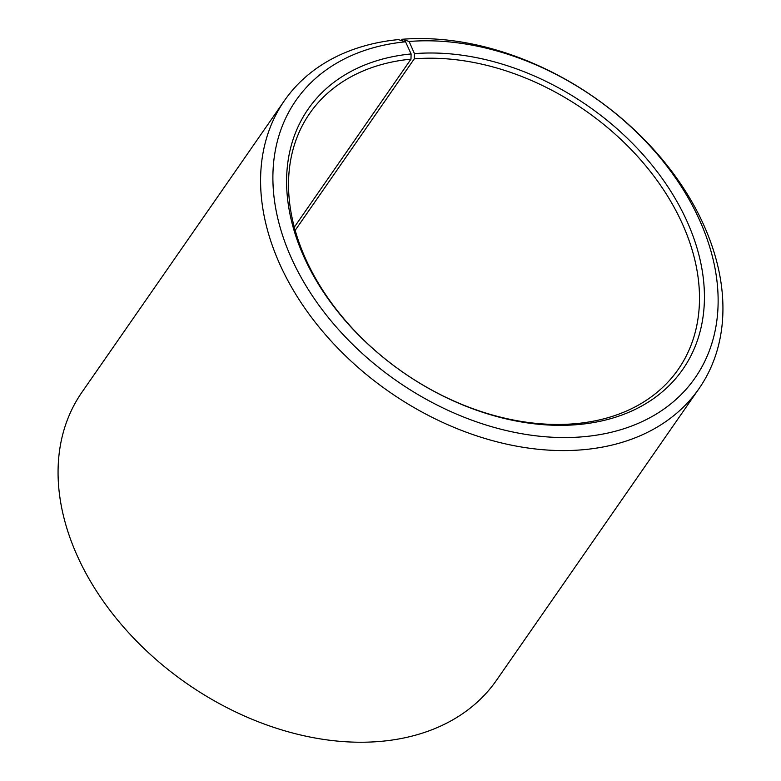 <?xml version="1.0" encoding="UTF-8"?>
<svg xmlns="http://www.w3.org/2000/svg" width="781" height="781" viewBox="0 0 781 781"><rect width="100%" height="100%" fill="white"/><g stroke="black" fill="none" stroke-linecap="round" stroke-linejoin="round"><path stroke-width="1.17" d="M284.45 100.612A252.4 179.405 34.8 0 0 324.837 333.975A252.4 179.405 34.8 0 0 585.164 449.534A252.4 179.405 34.8 0 0 699.073 388.538L496.56 680.183A252.4 179.405 34.8 0 1 382.651 741.189A252.4 179.405 34.8 0 1 122.314 625.62A252.4 179.405 34.8 0 1 81.927 392.267L284.45 100.612A252.4 179.405 34.8 0 1 398.349 39.606L405.564 41.803L411.099 53.948L410.982 59.141A224.352 159.47 34.8 0 0 309.735 113.372A224.352 159.47 34.8 0 0 345.632 320.796A224.352 159.47 34.8 0 0 577.042 423.527A224.352 159.47 34.8 0 0 678.289 369.296A224.352 159.47 34.8 0 0 643.622 163.317A224.352 159.47 34.8 0 0 414.272 58.848L295.169 230.375M411.099 53.948A228.091 162.126 34.8 0 0 304.395 257.886A228.091 162.126 34.8 0 0 579.922 424.395A228.091 162.126 34.8 0 0 687.358 222.077A228.091 162.126 34.8 0 0 414.447 53.645L414.272 58.848M405.564 41.803A243.047 172.757 34.8 0 0 291.86 259.116A243.047 172.757 34.8 0 0 585.457 436.55A243.047 172.757 34.8 0 0 699.942 220.955A243.047 172.757 34.8 0 0 409.127 41.481L414.447 53.645M401.219 40.485L402.059 39.284L409.127 41.481M699.073 388.538A252.4 179.405 34.8 0 0 660.072 156.796A252.4 179.405 34.8 0 0 402.059 39.284M410.982 59.141L294.291 227.183"/></g></svg>
